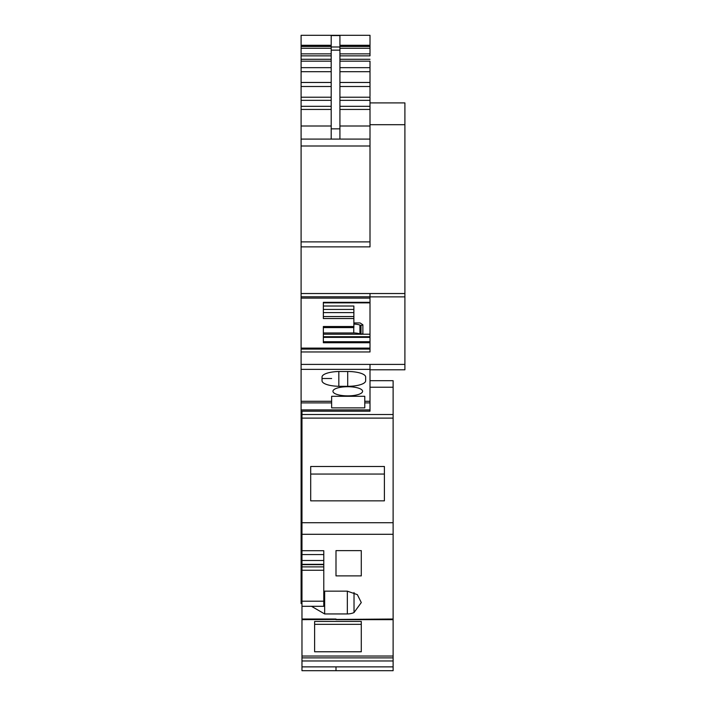<?xml version="1.0" encoding="UTF-8"?>
<svg xmlns="http://www.w3.org/2000/svg" width="706" height="706" viewBox="0 0 706 706"><rect width="100%" height="100%" fill="white"/><g stroke="black" fill="none" stroke-linecap="round" stroke-linejoin="round"><path stroke-width="1.06" d="M370.006 348.111L301.1 348.111L301.1 298.108L370.006 298.108M370.006 342.728L323.348 342.728L323.348 326.516L353.874 326.516L353.874 316.544L323.348 316.544M353.874 318.538L323.348 318.538L323.348 302.318L370.006 302.318M361.022 334.37L361.022 325.501L362.875 324.795L362.875 333.664L361.022 334.37L359.919 333.947A8.719 3.336 180 0 0 353.75 332.967L323.348 332.967L323.348 327.593L353.874 327.593L353.874 326.516M353.874 316.544L353.874 306.016L323.348 306.016M301.974 515.362L301.1 515.362L301.1 411.183L370.006 411.183L370.006 402.897L364.773 402.897L364.773 407.874L331.635 407.874L331.635 402.897L301.1 402.897L301.1 349.108L370.006 349.108L370.006 351.959L370.006 296.802L301.1 296.802L301.1 298.108M301.1 296.802L301.1 146.001L370.006 146.001L370.006 246.871L301.1 246.871M370.006 246.871L370.006 124.697L404.9 124.697L404.9 369.794L370.006 369.794M370.006 146.001L370.006 139.091L301.1 139.091L301.1 146.001M301.1 139.091L301.1 126.012L331.193 126.012M331.193 109.439L301.1 109.439L301.1 126.012M301.1 109.439L301.1 106.324L331.193 106.324M331.193 71.685L301.1 71.685L301.1 106.324M301.1 71.685L301.1 67.661L331.193 67.661M331.193 61.166L301.1 61.166L301.1 67.661M301.1 61.166L301.1 59.278L331.193 59.278M331.193 45.272L301.1 45.272L301.1 59.278M339.921 71.685L370.006 71.685L370.006 67.661L370.006 96.387M339.921 46.199L370.006 46.199L370.006 35.3L301.1 35.3L301.1 45.272M339.921 61.166L370.006 61.166L370.006 67.661L339.921 67.661M301.974 603.542L301.1 603.542L301.1 515.362M331.635 378.513L322.033 378.513L331.635 378.513M301.1 411.183L301.1 402.897M301.1 401.282L331.635 401.282L331.635 402.897M370.006 402.897L370.006 401.282L364.773 401.282L364.773 396.304L331.635 396.304L331.635 401.282M370.006 401.282L370.006 369.362L301.1 369.362M360.775 389.094A14.826 4.58 180 0 0 344.096 386.853A14.826 4.58 180 0 0 332.941 391.292A14.826 4.58 180 0 0 334.759 393.489A14.826 4.58 180 0 0 351.438 395.731A14.826 4.58 180 0 0 362.593 391.292A14.826 4.58 180 0 0 360.775 389.094M338.827 386.297L347.705 386.306A17.879 5.524 180 0 0 365.646 380.781L365.646 377.03A17.879 5.524 180 0 0 347.705 371.506L338.827 371.515A17.879 5.524 180 0 0 322.033 377.03L322.033 380.781A17.879 5.524 180 0 0 338.827 386.297L338.827 371.515M301.1 349.108L301.1 348.111M353.874 322.933L360.069 322.933L362.875 324.795M370.006 334.22L361.419 334.22M360.625 334.22L323.348 334.22M370.006 336.718L323.348 336.718M370.006 337.38L323.348 337.38M353.874 324.107A8.719 3.336 180 0 1 359.919 325.078L359.919 333.947M361.022 325.501L359.919 325.078M353.874 312.599L323.348 312.599M353.874 309.431L323.348 309.431M370.006 139.091L370.006 126.012L339.921 126.012M339.921 139.091L339.921 50.144L331.193 50.144L331.193 139.091M331.193 50.144L331.193 35.3M339.921 50.144L339.921 46.993L331.193 46.993M339.921 35.3L339.921 46.993M370.006 46.199L370.006 55.853L339.921 55.853M364.773 402.897L364.773 401.282M365.646 380.781L365.646 377.03M339.921 97.225L370.006 97.225L370.006 102.899L404.9 102.899L404.9 124.697M383.967 670.7L335.994 670.7L393.118 670.7L393.118 380.693L370.006 380.693M393.118 619.03L301.974 619.665L301.974 670.7L393.118 670.7M301.974 656.033L393.118 656.033M301.974 670.7L335.994 670.7L335.994 666.87L393.118 666.87M301.974 411.183L301.974 522.722L393.118 522.722M310.702 466.49L310.702 500.845L384.399 500.845L384.399 466.49L310.702 466.49L310.702 474.061L384.399 474.061L384.399 500.845M310.702 474.061L310.702 500.845M361.287 621.43L314.62 621.43L314.62 651.77L361.287 651.77L361.287 621.43L361.287 624.333L314.62 624.333M347.334 591.16L347.334 613.946A12.576 8.887 180 0 0 354.024 612.552L361.287 602.553L357.36 594.637L347.334 591.16L324.654 591.16A12.576 8.887 180 0 0 323.78 591.187M347.334 613.946L324.654 613.946L311.478 606.304M361.287 550.618L335.994 550.618L335.994 575.884L361.287 575.884L361.287 550.618L361.287 575.884M393.118 534.292L301.974 534.292L301.974 522.722M301.974 534.292L301.974 550.724L323.78 550.724L323.78 564.323L301.974 564.323L301.974 619.03L335.994 619.03M301.974 606.304L323.78 606.304L323.78 564.323M301.974 550.724L301.974 564.323M370.006 124.697L370.006 102.899M370.006 296.802L370.006 293.537L301.1 293.537M370.006 293.537L404.9 293.537M301.1 241.884L370.006 241.884M331.193 100.34L301.1 100.34M301.1 97.225L331.193 97.225M331.193 86.503L301.1 86.503M301.1 82.47L331.193 82.47M301.1 55.853L331.193 55.853M331.193 53.859L301.1 53.859M301.1 48.273L331.193 48.273M331.193 46.464L301.1 46.464M370.006 45.272L339.921 45.272M301.974 581.735L301.1 581.735M301.974 529.765L301.1 529.765M301.1 529.006L301.974 529.006M370.006 409.904L301.1 409.904M370.006 369.362L370.006 364.402L301.1 364.402M370.006 364.402L404.9 364.402M370.006 296.873L404.9 296.873M370.006 351.959L301.1 351.959M323.348 341.73L370.006 341.73M353.75 332.967L353.75 327.593M370.006 302.856L323.348 302.856L370.006 302.856M339.921 128.845L331.193 128.845M339.921 35.565L331.193 35.565M339.921 46.464L370.006 46.464M347.705 386.306L347.705 371.506M370.006 109.439L339.921 109.439M339.921 106.324L370.006 106.324M370.006 100.34L339.921 100.34M370.006 86.503L339.921 86.503M339.921 82.47L370.006 82.47M339.921 59.278L370.006 59.278M370.006 53.859L339.921 53.859M339.921 48.273L370.006 48.273M301.974 666.87L335.994 666.87M301.974 660.966L393.118 660.966M301.974 657.877L393.118 657.877M301.974 418.111L393.118 418.111M370.006 387.232L393.118 387.232M354.024 592.555L354.024 612.552M324.654 613.946L324.654 591.16M323.78 601.185L301.974 601.185M323.78 570.263L301.974 570.263M323.78 566.883L301.974 566.883M323.78 564.641L301.974 564.641M323.78 560.493L301.974 560.493M323.78 554.563L301.974 554.563M353.874 327.593L323.348 327.593M301.1 46.199L331.193 46.199M301.974 414.51L393.118 414.51M335.994 619.665L393.118 619.665"/></g></svg>
